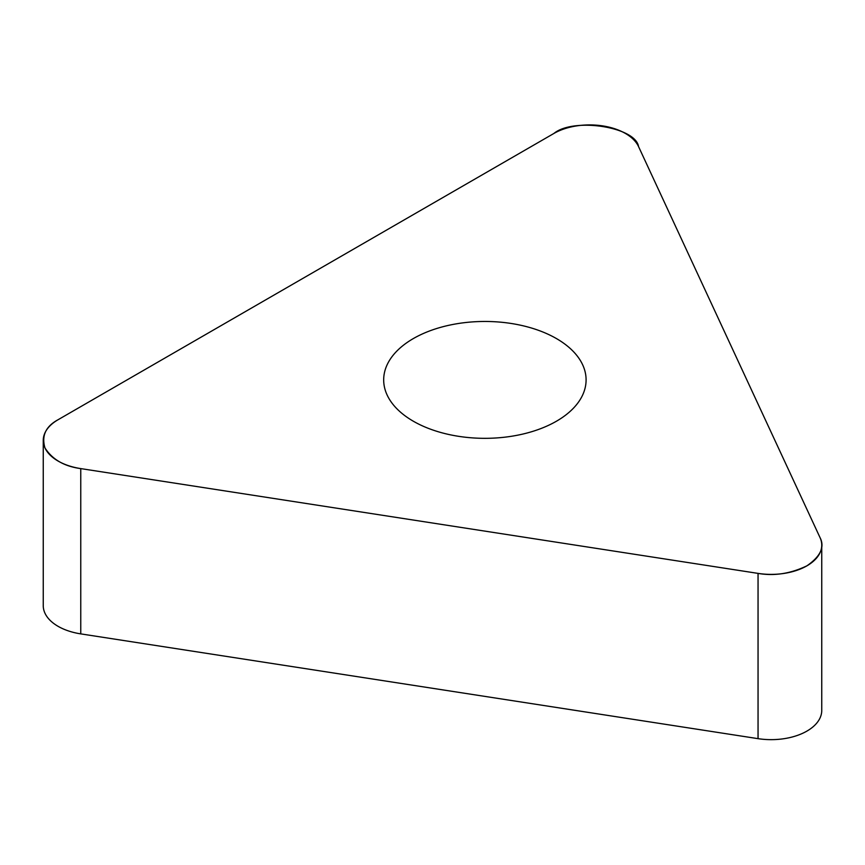 <?xml version="1.0" encoding="UTF-8"?>
<svg xmlns="http://www.w3.org/2000/svg" width="865" height="865" viewBox="0 0 865 865"><rect width="100%" height="100%" fill="white"/><g stroke="black" fill="none" stroke-linecap="round" stroke-linejoin="round"><path stroke-width="1.3" d="M821.75 545.166L821.75 710.435A50.602 29.215 180 0 1 758.054 738.656L80.759 633.883A50.602 29.215 180 0 1 43.25 605.662L43.25 440.382A50.602 29.215 0 0 0 80.759 468.603L758.054 573.387A50.602 29.215 0 0 0 821.75 545.166A50.602 29.215 0 0 0 820.031 537.597L638.543 146.574A50.602 29.215 0 0 0 553.881 133.47L58.074 419.73A50.602 29.215 0 0 0 43.25 440.382M511.085 323.456A101.205 58.431 0 0 0 383.682 379.897A101.205 58.431 0 0 0 484.887 438.328A101.205 58.431 0 0 0 586.092 379.897A101.205 58.431 0 0 0 511.085 323.456M80.759 468.603L758.054 573.387C774.218 576.22 790.513 573.69 806.926 565.818C820.561 556.346 824.929 546.939 820.031 537.597L638.543 146.574C635.678 126.831 573.473 117.208 553.881 133.47L58.074 419.73C45.737 426.391 41.379 435.798 44.969 447.951C52.376 459.51 64.302 466.386 80.759 468.603L80.759 633.883M758.054 738.656L758.054 573.387"/></g></svg>
